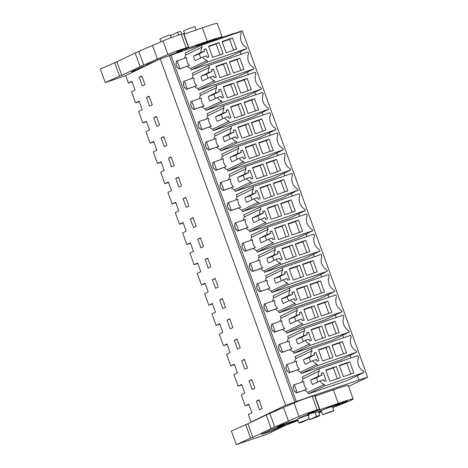 <?xml version="1.0" encoding="UTF-8"?>
<svg xmlns="http://www.w3.org/2000/svg" width="468" height="468" viewBox="0 0 468 468"><rect width="100%" height="100%" fill="white"/><g stroke="black" fill="none" stroke-linecap="round" stroke-linejoin="round"><path stroke-width="0.7" d="M233.672 34.094L233.474 33.544L160.22 58.857L125.676 75.582L128.396 83.099L132.116 81.824M348.613 386.404L367.678 377.179L242.266 30.736L233.544 33.725M252.796 421.44L251.082 422.025L248.362 414.508L251.924 412.782L248.783 404.106L245.22 405.832L248.941 404.557M128.396 83.099L131.953 81.379L135.094 90.055L131.537 91.775L135.515 102.767L139.072 101.041L142.213 109.717L138.657 111.442L142.839 123.008L146.402 121.288L149.544 129.964L145.981 131.683L150.169 143.249L153.726 141.529L156.868 150.205L153.311 151.924L157.5 163.496L161.056 161.77L164.198 170.446L160.635 172.171L164.824 183.737L168.386 182.017L171.528 190.692L167.965 192.412L172.154 203.978L175.711 202.258L178.852 210.933L175.295 212.653L179.484 224.225L183.041 222.499L186.182 231.174L182.619 232.9L186.808 244.466L190.371 242.746L193.506 251.421L189.949 253.141L194.138 264.707L197.695 262.987L200.836 271.662L197.28 273.382L201.462 284.954L205.025 283.228L208.166 291.903L204.604 293.629L208.792 305.195L212.349 303.475L215.491 312.15L211.934 313.87L216.122 325.441L219.679 323.716L222.821 332.391L219.258 334.117L223.447 345.682L227.009 343.957L230.151 352.632L226.588 354.358L230.777 365.923L234.333 364.203L237.475 372.879L233.918 374.599L238.107 386.17L241.663 384.444L244.805 393.12L241.242 394.846L245.22 405.832M238.107 386.17L241.827 384.889M230.777 365.923L234.497 364.648M223.447 345.682L227.167 344.407M216.122 325.441L219.843 324.16M208.792 305.195L212.513 303.919M201.462 284.954L205.189 283.678M194.138 264.707L197.859 263.431M186.808 244.466L190.529 243.19M179.484 224.225L183.204 222.949M172.154 203.978L175.874 202.702M164.824 183.737L168.544 182.461M157.5 163.496L161.22 162.22M150.169 143.249L153.89 141.974M142.839 123.008L146.56 121.733M135.515 102.767L139.236 101.492M160.22 58.857L285.632 405.306L251.082 422.025M142.266 85.901L139.125 77.226L141.798 75.933L144.934 84.609L142.266 85.901M149.59 106.148L146.449 97.473L149.122 96.18L152.264 104.855L149.59 106.148M200.889 247.847L203.557 246.554L200.421 237.879L197.748 239.171L200.889 247.847M156.92 126.389L159.594 125.096L156.452 116.421L153.779 117.714L156.92 126.389M166.918 145.337L163.777 136.662L161.109 137.955L164.245 146.63L166.918 145.337M171.575 166.877L174.248 165.584L171.107 156.909L168.433 158.202L171.575 166.877M193.559 227.606L196.232 226.313L193.091 217.638L190.417 218.93L193.559 227.606M186.229 207.359L183.087 198.684L185.761 197.391L188.902 206.066L186.229 207.359M178.437 177.15L175.763 178.443L178.905 187.118L181.578 185.825L178.437 177.15M222.867 308.576L225.541 307.283L222.399 298.607L219.732 299.9L222.867 308.576M215.543 288.335L212.402 279.659L215.075 278.366L218.217 287.042L215.543 288.335M207.745 258.12L205.072 259.412L208.213 268.094L210.887 266.795L207.745 258.12M244.852 369.305L247.525 368.012L244.384 359.336L241.71 360.629L244.852 369.305M240.201 347.771L237.06 339.095L234.386 340.388L237.528 349.064L240.201 347.771M254.855 388.253L251.714 379.577L249.04 380.876L252.182 389.551L254.855 388.253M259.044 399.824L256.37 401.117L259.512 409.792L262.179 408.5L259.044 399.824M230.197 328.823L232.871 327.524L229.729 318.848L227.056 320.147L230.197 328.823M169.398 55.715L294.811 402.158L285.632 405.306M170.861 55.002L296.273 401.45L294.811 402.158M357.33 375.693L358.886 379.987L296.273 401.45M240.084 51.808L241.002 54.335M247.414 72.049L248.332 74.576M254.744 92.29L255.657 94.823M262.068 112.536L262.987 115.064M269.398 132.777L270.311 135.305M276.728 153.018L277.641 155.551M284.053 173.265L284.971 175.792M291.383 193.506L292.295 196.034M298.707 213.747L299.625 216.28M306.037 233.994L306.955 236.521M313.367 254.235L314.28 256.762M320.691 274.476L321.61 277.009M328.021 294.723L328.94 297.25M335.351 314.964L336.264 317.491M342.675 335.205L343.594 337.738M350.005 355.452L350.918 357.979M187.416 66.275A9.108 8.436 64.2 0 0 190.675 68.433L207.002 60.524L207.546 62.022L246.735 48.584L246.25 47.321A10.793 9.998 64.2 0 1 241.236 33.45L240.605 31.713L201.433 45.144L185.106 53.048L185.808 54.996A9.108 8.436 64.2 0 0 184.708 58.237M190.675 68.433L191.213 69.925L230.408 56.488L246.735 48.584M177.296 67.755L177.899 67.462L179.074 69.135L179.975 68.697L177.132 60.834L176.225 61.273L176.43 63.414L175.833 63.701L177.296 67.755L177.945 67.532M282.678 329.437A9.108 8.436 64.2 0 0 285.936 331.59L286.474 333.087L325.67 319.65L342.003 311.746L341.511 310.483A10.793 9.998 64.2 0 1 336.498 296.613L335.866 294.875L296.694 308.301L297.402 310.249A9.108 8.436 64.2 0 0 296.256 315.607L299.976 314.326L292.652 317.877L288.926 319.153A9.108 8.436 64.2 0 0 290.61 323.78L297.935 320.229A9.108 8.436 64.2 0 0 302.264 323.686L302.808 325.178L342.003 311.746M272.557 330.911L273.16 330.619L274.336 332.298L275.237 331.859L272.394 323.991L271.487 324.429L271.692 326.57L271.095 326.863L272.557 330.911L273.207 330.689M296.694 308.301L280.367 316.21L281.069 318.152A9.108 8.436 64.2 0 0 279.969 321.393M290.002 349.678A9.108 8.436 64.2 0 0 293.26 351.831L293.805 353.328L332.994 339.891L349.327 331.987L348.841 330.724A10.793 9.998 64.2 0 1 343.828 316.854L343.196 315.116L304.024 328.548L304.732 330.496A9.108 8.436 64.2 0 0 303.586 335.849L307.306 334.573L299.976 338.118L296.256 339.394A9.108 8.436 64.2 0 0 297.935 344.021L305.265 340.476A9.108 8.436 64.2 0 0 309.594 343.927L310.132 345.425L349.327 331.987M279.887 351.152L280.49 350.865L281.66 352.539L282.567 352.1L279.718 344.232L278.817 344.67L279.022 346.817L278.419 347.104L279.887 351.152L280.537 350.93M304.024 328.548L287.691 336.451L288.399 338.399A9.108 8.436 64.2 0 0 287.293 341.64M231.379 187.732A9.108 8.436 64.2 0 0 234.638 189.891L250.971 181.982L251.509 183.479L290.704 170.042L290.219 168.784A10.793 9.998 64.2 0 1 285.205 154.914L284.573 153.171L245.402 166.602L229.068 174.505L229.776 176.454A9.108 8.436 64.2 0 0 228.671 179.694M234.638 189.891L235.182 191.383L274.371 177.951L290.704 170.042M221.265 189.212L221.867 188.92L223.037 190.593L223.944 190.154L221.095 182.292L220.194 182.731L220.399 184.872L219.796 185.164L221.265 189.212L221.914 188.99M224.055 167.491A9.108 8.436 64.2 0 0 227.313 169.644L243.641 161.741L244.185 163.238L283.38 149.801L282.888 148.537A10.793 9.998 64.2 0 1 277.875 134.667L277.243 132.93L238.072 146.361L221.744 154.264L222.446 156.213A9.108 8.436 64.2 0 0 221.346 159.448M227.313 169.644L227.852 171.142L267.047 157.704L283.38 149.801M213.934 168.966L214.537 168.679L215.713 170.352L216.614 169.913L213.771 162.045L212.864 162.484L213.069 164.631L212.472 164.917L213.934 168.966L214.584 168.743M235.919 229.694L236.521 229.408L237.697 231.081L238.598 230.642L235.755 222.774L234.848 223.213L235.053 225.36L234.456 225.646L235.919 229.694L236.568 229.472M246.039 228.22A9.108 8.436 64.2 0 0 249.298 230.373L265.625 222.47L266.169 223.967L305.358 210.53L304.873 209.266A10.793 9.998 64.2 0 1 299.859 195.396L299.227 193.658L260.056 207.09L243.729 214.993L244.431 216.941A9.108 8.436 64.2 0 0 243.331 220.176M249.298 230.373L249.836 231.871L289.031 218.433L305.358 210.53M228.595 209.453L229.191 209.161L230.367 210.84L231.274 210.401L228.425 202.533L227.518 202.972L227.729 205.113L227.126 205.405L228.595 209.453L229.238 209.231M238.709 207.979A9.108 8.436 64.2 0 0 241.968 210.132L258.301 202.229L258.839 203.72L298.034 190.289L297.543 189.025A10.793 9.998 64.2 0 1 292.529 175.155L291.903 173.417L252.732 186.843L236.399 194.746L237.106 196.695A9.108 8.436 64.2 0 0 236.001 199.935M241.968 210.132L242.506 211.63L281.701 198.192L298.034 190.289M202.071 106.762A9.108 8.436 64.2 0 0 205.329 108.915L221.656 101.012L222.201 102.504L261.396 89.072L260.904 87.808A10.793 9.998 64.2 0 1 255.891 73.938L255.265 72.201L216.093 85.626L199.76 93.536L200.462 95.484A9.108 8.436 64.2 0 0 199.362 98.719M205.329 108.915L205.867 110.413L245.062 96.975L261.396 89.072M191.95 108.237L192.553 107.95L193.729 109.623L194.635 109.184L191.786 101.316L190.88 101.755L191.084 103.902L190.488 104.188L191.95 108.237L192.6 108.014M194.741 86.522A9.108 8.436 64.2 0 0 197.999 88.674L214.332 80.771L214.87 82.263L254.065 68.831L253.574 67.567A10.793 9.998 64.2 0 1 248.561 53.697L247.935 51.96L208.763 65.385L192.43 73.289L193.138 75.237A9.108 8.436 64.2 0 0 192.032 78.478M197.999 88.674L198.543 90.166L237.732 76.734L254.065 68.831M184.626 87.996L185.223 87.703L186.399 89.376L187.305 88.943L184.456 81.075L183.55 81.514L183.76 83.655L183.158 83.947L184.626 87.996L185.275 87.773M216.725 147.25A9.108 8.436 64.2 0 0 219.983 149.403L236.317 141.5L236.855 142.992L276.05 129.56L275.558 128.296A10.793 9.998 64.2 0 1 270.545 114.426L269.919 112.689L230.747 126.114L214.414 134.018L215.122 135.966A9.108 8.436 64.2 0 0 214.016 139.207M219.983 149.403L220.527 150.895L259.717 137.463L276.05 129.56M206.61 148.725L207.207 148.432L208.383 150.105L209.29 149.672L206.441 141.804L205.534 142.243L205.744 144.384L205.142 144.676L206.61 148.725L207.254 148.502M209.395 127.003A9.108 8.436 64.2 0 0 212.653 129.162L228.987 121.253L229.531 122.751L268.72 109.313L268.234 108.055A10.793 9.998 64.2 0 1 263.221 94.185L262.589 92.442L223.417 105.873L207.09 113.777L207.792 115.725A9.108 8.436 64.2 0 0 206.686 118.966M212.653 129.162L213.197 130.654L252.392 117.216L268.72 109.313M199.28 128.484L199.883 128.191L201.053 129.864L201.96 129.425L199.111 121.563L198.21 122.002L198.414 124.143L197.818 124.429L199.28 128.484L199.93 128.261M268.018 288.949A9.108 8.436 64.2 0 0 271.276 291.102L271.82 292.599L311.015 279.162L327.343 271.259L326.857 269.995A10.793 9.998 64.2 0 1 321.844 256.125L321.212 254.387L282.04 267.819L282.748 269.767A9.108 8.436 64.2 0 0 281.601 275.12L285.322 273.844L277.992 277.389L274.271 278.665A9.108 8.436 64.2 0 0 275.95 283.292L283.28 279.741A9.108 8.436 64.2 0 0 287.609 283.199L288.153 284.696L327.343 271.259M257.903 290.423L258.506 290.137L259.676 291.81L260.582 291.371L257.733 283.503L256.833 283.941L257.037 286.088L256.441 286.375L257.903 290.423L258.552 290.201M282.04 267.819L265.713 275.722L266.415 277.67A9.108 8.436 64.2 0 0 265.309 280.911M275.348 309.19A9.108 8.436 64.2 0 0 278.606 311.349L279.15 312.84L318.339 299.409L334.673 291.5L334.181 290.242A10.793 9.998 64.2 0 1 329.168 276.372L328.542 274.634L289.37 288.06L290.072 290.008A9.108 8.436 64.2 0 0 288.931 295.361L292.652 294.085L285.322 297.63L281.601 298.912A9.108 8.436 64.2 0 0 283.28 303.533L290.61 299.988A9.108 8.436 64.2 0 0 294.939 303.44L295.478 304.937L334.673 291.5M265.233 310.67L265.83 310.378L267.006 312.051L267.912 311.612L265.063 303.75L264.157 304.188L264.367 306.329L263.765 306.622L265.233 310.67L265.877 310.448M289.37 288.06L273.037 295.963L273.745 297.911A9.108 8.436 64.2 0 0 272.639 301.152M243.249 249.941L243.846 249.649L245.021 251.322L245.928 250.883L243.079 243.021L242.172 243.459L242.383 245.601L241.78 245.893L243.249 249.941L243.898 249.719M253.363 248.461A9.108 8.436 64.2 0 0 256.622 250.62L272.955 242.711L273.493 244.208L312.688 230.771L312.203 229.513A10.793 9.998 64.2 0 1 307.189 215.643L306.558 213.905L267.386 227.331L251.053 235.234L251.761 237.182A9.108 8.436 64.2 0 0 250.655 240.423M256.622 250.62L257.166 252.112L296.355 238.68L312.688 230.771M250.573 270.182L251.176 269.89L252.351 271.569L253.258 271.13L250.409 263.262L249.502 263.7L249.713 265.842L249.111 266.134L250.573 270.182L251.222 269.96M260.694 268.708A9.108 8.436 64.2 0 0 263.952 270.861L280.279 262.957L280.823 264.449L320.018 251.018L319.527 249.754A10.793 9.998 64.2 0 1 314.514 235.884L313.888 234.146L274.716 247.572L258.383 255.481L259.085 257.423A9.108 8.436 64.2 0 0 257.985 260.664M263.952 270.861L264.49 272.358L303.685 258.921L320.018 251.018M297.332 369.919A9.108 8.436 64.2 0 0 300.591 372.078L301.129 373.569L340.324 360.138L356.657 352.228L356.166 350.971A10.793 9.998 64.2 0 1 351.152 337.1L350.526 335.363L311.355 348.789L312.057 350.737A9.108 8.436 64.2 0 0 310.91 356.089L314.636 354.814L307.306 358.365L303.586 359.64A9.108 8.436 64.2 0 0 305.265 364.262L312.595 360.717A9.108 8.436 64.2 0 0 316.924 364.168L317.462 365.666L356.657 352.228M287.217 371.399L287.814 371.106L288.99 372.78L289.897 372.341L287.048 364.478L286.141 364.917L286.352 367.058L285.749 367.351L287.217 371.399L287.861 371.177M311.355 348.789L295.021 356.692L295.729 358.64A9.108 8.436 64.2 0 0 294.624 361.881M304.662 390.166A9.108 8.436 64.2 0 0 307.921 392.319L308.459 393.816L347.654 380.379L363.981 372.475L363.496 371.212A10.793 9.998 64.2 0 1 358.482 357.341L357.85 355.604L318.679 369.03L319.387 370.978A9.108 8.436 64.2 0 0 318.24 376.336L321.961 375.061L314.636 378.606L310.91 379.881A9.108 8.436 64.2 0 0 312.595 384.509L319.919 380.958A9.108 8.436 64.2 0 0 324.248 384.415L324.792 385.907L363.981 372.475M294.542 391.64L295.144 391.347L296.32 393.026L297.221 392.588L294.378 384.719L293.471 385.158L293.676 387.299L293.079 387.592L294.542 391.64L295.191 391.418M318.679 369.03L302.351 376.939L303.053 378.887A9.108 8.436 64.2 0 0 301.954 382.122M367.678 377.179L358.886 379.987M184.725 33.871L183.608 30.783L190.248 28.115L194.899 26.694L196.08 29.958M327.12 391.962L316.766 395.53M141.915 76.272L139.125 77.226M149.245 96.513L146.449 97.473M200.538 238.212L197.748 239.171M156.575 116.754L153.779 117.714M163.899 137.001L161.109 137.955M171.229 157.242L168.433 158.202M193.214 217.971L190.417 218.93M185.884 197.73L183.087 198.684M178.554 177.483L175.763 178.443M222.522 298.941L219.732 299.9M215.198 278.7L212.402 279.659M207.868 258.459L205.072 259.412M244.507 359.67L241.71 360.629M237.177 339.429L234.386 340.388M251.837 379.917L249.04 380.876M259.161 400.158L256.37 401.117M229.852 319.188L227.056 320.147M185.808 54.996L202.141 47.092A9.108 8.436 64.2 0 0 200.994 52.445L204.715 51.17L197.385 54.715L193.664 55.99A9.108 8.436 64.2 0 0 195.349 60.618L202.673 57.073A9.108 8.436 64.2 0 0 207.002 60.524M201.433 45.144L202.141 47.092M207.546 62.022L191.213 69.925M193.664 55.99L200.994 52.445M177.132 60.834L186.662 57.564A9.108 8.436 64.2 0 0 189.517 65.426L179.074 69.135M302.808 325.178L286.474 333.087M285.936 331.59L302.264 323.686M288.926 319.153L296.256 315.607M281.069 318.152L297.402 310.249M272.394 323.991L281.923 320.726A9.108 8.436 64.2 0 0 284.778 328.589L274.336 332.298M310.132 345.425L293.805 353.328M293.26 351.831L309.594 343.927M296.256 339.394L303.586 335.849M288.399 338.399L304.732 330.496M279.718 344.232L289.247 340.967A9.108 8.436 64.2 0 0 292.108 348.83L281.66 352.539M229.776 176.454L246.109 168.55A9.108 8.436 64.2 0 0 244.963 173.903L237.633 177.454A9.108 8.436 64.2 0 0 239.312 182.075L246.642 178.53A9.108 8.436 64.2 0 0 250.971 181.982M221.095 182.292L230.625 179.022A9.108 8.436 64.2 0 0 233.485 186.884L223.037 190.593M245.402 166.602L246.109 168.55M251.509 183.479L235.182 191.383M222.446 156.213L238.779 148.303A9.108 8.436 64.2 0 0 237.633 153.662L230.303 157.207A9.108 8.436 64.2 0 0 231.988 161.834L239.312 158.283A9.108 8.436 64.2 0 0 243.641 161.741M213.771 162.045L223.3 158.781A9.108 8.436 64.2 0 0 226.155 166.643L215.713 170.352M238.072 146.361L238.779 148.303M244.185 163.238L227.852 171.142M244.431 216.941L260.764 209.032A9.108 8.436 64.2 0 0 259.617 214.391L252.287 217.936A9.108 8.436 64.2 0 0 253.972 222.563L261.296 219.012A9.108 8.436 64.2 0 0 265.625 222.47M235.755 222.774L245.285 219.51A9.108 8.436 64.2 0 0 248.139 227.372L237.697 231.081M260.056 207.09L260.764 209.032M266.169 223.967L249.836 231.871M237.106 196.695L253.434 188.791A9.108 8.436 64.2 0 0 252.287 194.15L244.963 197.695A9.108 8.436 64.2 0 0 246.642 202.316L253.972 198.771A9.108 8.436 64.2 0 0 258.301 202.229M228.425 202.533L237.955 199.269A9.108 8.436 64.2 0 0 240.809 207.131L230.367 210.84M252.732 186.843L253.434 188.791M258.839 203.72L242.506 211.63M200.462 95.484L216.795 87.574A9.108 8.436 64.2 0 0 215.649 92.933L208.324 96.478A9.108 8.436 64.2 0 0 210.003 101.106L217.327 97.555A9.108 8.436 64.2 0 0 221.656 101.012M191.786 101.316L201.316 98.052A9.108 8.436 64.2 0 0 204.171 105.914L193.729 109.623M216.093 85.626L216.795 87.574M222.201 102.504L205.867 110.413M193.138 75.237L209.465 67.333A9.108 8.436 64.2 0 0 208.324 72.686L200.994 76.237A9.108 8.436 64.2 0 0 202.673 80.859L210.003 77.314A9.108 8.436 64.2 0 0 214.332 80.771M184.456 81.075L193.986 77.811A9.108 8.436 64.2 0 0 196.847 85.673L186.399 89.376M208.763 65.385L209.465 67.333M214.87 82.263L198.543 90.166M215.122 135.966L231.449 128.062A9.108 8.436 64.2 0 0 230.309 133.415L222.979 136.966A9.108 8.436 64.2 0 0 224.658 141.588L231.988 138.042A9.108 8.436 64.2 0 0 236.317 141.5M206.441 141.804L215.97 138.54A9.108 8.436 64.2 0 0 218.831 146.402L208.383 150.105M230.747 126.114L231.449 128.062M236.855 142.992L220.527 150.895M207.792 115.725L224.125 107.821A9.108 8.436 64.2 0 0 222.979 113.174L215.649 116.719A9.108 8.436 64.2 0 0 217.327 121.347L224.658 117.801A9.108 8.436 64.2 0 0 228.987 121.253M199.111 121.563L208.64 118.293A9.108 8.436 64.2 0 0 211.501 126.155L201.053 129.864M223.417 105.873L224.125 107.821M229.531 122.751L213.197 130.654M271.276 291.102L287.609 283.199M274.271 278.665L281.601 275.12M266.415 277.67L282.748 269.767M257.733 283.503L267.263 280.238A9.108 8.436 64.2 0 0 270.124 288.101L259.676 291.81M288.153 284.696L271.82 292.599M278.606 311.349L294.939 303.44M281.601 298.912L288.931 295.361M273.745 297.911L290.072 290.008M265.063 303.75L274.593 300.479A9.108 8.436 64.2 0 0 277.454 308.342L267.006 312.051M295.478 304.937L279.15 312.84M251.761 237.182L268.094 229.279A9.108 8.436 64.2 0 0 266.947 234.632L259.617 238.183A9.108 8.436 64.2 0 0 261.296 242.804L268.626 239.259A9.108 8.436 64.2 0 0 272.955 242.711M243.079 243.021L252.609 239.751A9.108 8.436 64.2 0 0 255.469 247.613L245.021 251.322M267.386 227.331L268.094 229.279M273.493 244.208L257.166 252.112M259.085 257.423L275.418 249.52A9.108 8.436 64.2 0 0 274.271 254.879L266.947 258.424A9.108 8.436 64.2 0 0 268.626 263.051L275.95 259.5A9.108 8.436 64.2 0 0 280.279 262.957M250.409 263.262L259.939 259.997A9.108 8.436 64.2 0 0 262.794 267.86L252.351 271.569M274.716 247.572L275.418 249.52M280.823 264.449L264.49 272.358M317.462 365.666L301.129 373.569M300.591 372.078L316.924 364.168M303.586 359.64L310.91 356.089M295.729 358.64L312.057 350.737M287.048 364.478L296.577 361.208A9.108 8.436 64.2 0 0 299.432 369.071L288.99 372.78M324.792 385.907L308.459 393.816M307.921 392.319L324.248 384.415M310.91 379.881L318.24 376.336M303.053 378.887L319.387 370.978M294.378 384.719L303.907 381.455A9.108 8.436 64.2 0 0 306.762 389.317L296.32 393.026M160.98 41.851L159.939 38.984L160.647 38.546A11.08 0.468 -19.9 0 1 170.171 34.79L171.218 37.68M171.282 37.656L170.551 35.644L177.53 32.263L178.565 35.123M333.538 410.974L323.008 414.584C325.318 413.42 336.492 409.588 333.538 410.974L333.918 410.734L332.344 406.388M307.236 415.286L307.09 414.882M308.342 414.426L308.786 415.642L308.213 415.923L309.57 419.679L316.549 416.304L315.186 412.542L314.613 412.823L314.449 412.361L310.857 413.542A9.541 0.404 -19.9 0 0 298.882 418.281L298.964 418.521M202.673 57.073L206.388 55.797L207.02 57.535L208.909 56.885L205.978 48.789L204.089 49.432L204.715 51.17M219.042 42.559L223.101 53.773L212.63 57.359L208.57 46.145L219.042 42.559L216.111 43.974L220.036 54.82M232.532 37.931L236.592 49.146L226.126 52.738L222.066 41.517L232.532 37.931L229.601 39.347L233.532 50.199M199.192 53.843L200.708 58.02M179.975 68.697L189.517 65.426M297.935 320.229L301.655 318.954L302.281 320.691L304.171 320.042L301.24 311.945L299.35 312.595L299.976 314.326M314.303 305.715L318.363 316.93L307.897 320.521L303.837 309.301L314.303 305.715L311.372 307.137L315.297 317.983M327.793 301.088L331.859 312.308L321.387 315.894L317.327 304.68L327.793 301.088L324.862 302.509L328.793 313.355M294.46 317L295.969 321.183M275.237 331.859L284.778 328.589M305.265 340.476L308.979 339.201L309.611 340.932L311.501 340.289L308.57 332.192L306.68 332.836L307.306 334.573M321.627 325.956L325.687 337.176L315.221 340.762L311.161 329.548L321.627 325.956L318.696 327.378L322.627 338.224M335.123 321.335L339.183 332.549L328.717 336.135L324.657 324.921L335.123 321.335L332.192 322.75L336.118 333.602M301.784 337.247L303.299 341.424M282.567 352.1L292.108 348.83M244.963 173.903L248.684 172.628L241.353 176.173L237.633 177.454M246.642 178.53L250.357 177.255L250.988 178.992L252.878 178.343L249.941 170.247L248.058 170.89L248.684 172.628M263.004 164.016L267.064 175.231L256.599 178.817L252.539 167.602L263.004 164.016L260.073 165.432L264.005 176.284M276.5 159.389L280.56 170.604L270.094 174.195L266.035 162.975L276.5 159.389L273.569 160.811L277.495 171.657M243.161 175.301L244.676 179.484M223.944 190.154L233.485 186.884M237.633 153.662L241.353 152.387L234.029 155.932L230.303 157.207M239.312 158.283L243.032 157.014L243.658 158.746L245.548 158.102L242.617 150L240.727 150.649L241.353 152.387M255.68 143.77L259.74 154.99L249.274 158.576L245.209 147.362L255.68 143.77L252.749 145.191L256.675 156.037M269.17 139.148L273.236 150.363L262.764 153.949L258.705 142.734L269.17 139.148L266.239 140.564L270.171 151.41M235.831 155.06L237.346 159.237M216.614 169.913L226.155 166.643M238.598 230.642L248.139 227.372M259.617 214.391L263.338 213.115L256.008 216.661L252.287 217.936M261.296 219.012L265.011 217.743L265.643 219.474L267.532 218.831L264.601 210.729L262.712 211.378L263.338 213.115M277.664 204.498L281.724 215.719L271.253 219.305L267.193 208.09L277.664 204.498L274.734 205.92L278.659 216.766M291.154 199.877L295.214 211.091L284.749 214.677L280.689 203.463L291.154 199.877L288.224 201.293L292.155 212.144M257.815 215.789L259.33 219.966M231.274 210.401L240.809 207.131M252.287 194.15L256.014 192.869L248.684 196.42L244.963 197.695M253.972 198.771L257.687 197.496L258.313 199.233L260.202 198.584L257.271 190.488L255.382 191.137L256.014 192.869M270.334 184.257L274.394 195.472L263.929 199.064L259.869 187.844L270.334 184.257L267.404 185.679L271.329 196.525M283.83 179.63L287.89 190.85L277.419 194.436L273.359 183.222L283.83 179.63L280.899 181.052L284.825 191.898M250.491 195.542L252 199.725M215.649 92.933L219.369 91.658L212.045 95.203L208.324 96.478M217.327 97.555L221.048 96.285L221.674 98.017L223.564 97.373L220.633 89.271L218.743 89.92L219.369 91.658M233.696 83.041L237.756 94.261L227.29 97.847L223.23 86.633L233.696 83.041L230.765 84.462L234.69 95.308M247.192 78.419L251.252 89.634L240.78 93.22L236.72 82.005L247.192 78.419L244.261 79.835L248.186 90.681M213.853 94.331L215.362 98.508M194.635 109.184L204.171 105.914M208.324 72.686L212.045 71.411L204.715 74.962L200.994 76.237M210.003 77.314L213.718 76.038L214.344 77.776L216.234 77.126L213.303 69.03L211.413 69.679L212.045 71.411M226.366 62.8L230.426 74.014L219.96 77.606L215.9 66.386L226.366 62.8L223.435 64.221L227.36 75.067M239.862 58.172L243.922 69.393L233.456 72.979L229.396 61.764L239.862 58.172L236.931 59.594L240.856 70.44M206.523 74.084L208.038 78.267M187.305 88.943L196.847 85.673M230.309 133.415L234.029 132.14L226.699 135.691L222.979 136.966M231.988 138.042L235.702 136.767L236.328 138.505L238.218 137.855L235.287 129.759L233.397 130.408L234.029 132.14M248.35 123.529L252.41 134.743L241.944 138.335L237.884 127.115L248.35 123.529L245.419 124.95L249.345 135.796M261.846 118.901L265.906 130.122L255.44 133.708L251.38 122.493L261.846 118.901L258.915 120.323L262.84 131.169M228.507 134.813L230.022 138.996M209.29 149.672L218.831 146.402M222.979 113.174L226.699 111.899L219.369 115.444L215.649 116.719M224.658 117.801L228.372 116.526L229.004 118.264L230.894 117.614L227.963 109.518L226.073 110.161L226.699 111.899M241.026 103.288L245.086 114.502L234.614 118.088L230.554 106.874L241.026 103.288L238.089 104.703L242.02 115.555M254.516 98.66L258.576 109.875L248.11 113.467L244.05 102.246L254.516 98.66L251.585 100.082L255.51 110.928M221.177 114.572L222.692 118.749M201.96 129.425L211.501 126.155M283.28 279.741L286.995 278.472L287.627 280.203L289.516 279.56L286.586 271.458L284.696 272.107L285.322 273.844M299.649 265.227L303.709 276.448L293.237 280.034L289.177 268.819L299.649 265.227L296.712 266.649L300.643 277.495M313.139 260.606L317.199 271.82L306.733 275.406L302.673 264.192L313.139 260.606L310.208 262.021L314.133 272.873M279.8 276.518L281.315 280.695M260.582 291.371L270.124 288.101M290.61 299.988L294.325 298.713L294.951 300.45L296.841 299.801L293.91 291.704L292.02 292.354L292.652 294.085M306.973 285.474L311.033 296.689L300.567 300.275L296.507 289.06L306.973 285.474L304.042 286.89L307.967 297.742M320.469 280.847L324.529 292.061L314.063 295.653L310.003 284.433L320.469 280.847L317.538 282.268L321.463 293.114M287.13 296.759L288.645 300.942M267.912 311.612L277.454 308.342M245.928 250.883L255.469 247.613M266.947 234.632L270.668 233.356L263.338 236.902L259.617 238.183M268.626 239.259L272.341 237.984L272.967 239.721L274.856 239.072L271.926 230.976L270.036 231.625L270.668 233.356M284.989 224.745L289.048 235.96L278.583 239.546L274.523 228.331L284.989 224.745L282.058 226.161L285.983 237.013M298.485 220.118L302.544 231.332L292.079 234.924L288.019 223.704L298.485 220.118L295.554 221.539L299.479 232.385M265.145 236.03L266.661 240.213M253.258 271.13L262.794 267.86M274.271 254.879L277.992 253.597L270.668 257.148L266.947 258.424M275.95 259.5L279.671 258.225L280.297 259.962L282.186 259.313L279.256 251.217L277.366 251.866L277.992 253.597M292.319 244.986L296.379 256.201L285.913 259.793L281.853 248.572L292.319 244.986L289.388 246.408L293.313 257.254M305.815 240.359L309.875 251.579L299.403 255.165L295.343 243.951L305.815 240.359L302.884 241.78L306.809 252.626M272.475 256.271L273.985 260.454M312.595 360.717L316.31 359.442L316.935 361.179L318.825 360.53L315.894 352.433L314.005 353.083L314.636 354.814M328.957 346.203L333.017 357.417L322.551 361.003L318.492 349.789L328.957 346.203L326.026 347.619L329.952 358.47M342.453 341.576L346.513 352.79L336.042 356.382L331.982 345.162L342.453 341.576L339.522 342.997L343.448 353.843M309.114 357.488L310.623 361.67M289.897 372.341L299.432 369.071M319.919 380.958L323.64 379.683L324.265 381.42L326.155 380.771L323.224 372.674L321.335 373.324L321.961 375.061M336.287 366.444L340.347 377.658L329.876 381.25L325.816 370.036L336.287 366.444L333.356 367.866L337.282 378.711M349.777 361.817L353.837 373.037L343.372 376.623L339.312 365.409L349.777 361.817L346.846 363.238L350.778 374.084M316.438 377.729L317.953 381.911M297.221 392.588L306.762 389.317M177.53 32.263A11.08 0.468 -19.9 0 1 180.783 31.444L181.759 34.146M298.964 423.025L297.601 419.264A11.08 0.468 -19.9 0 1 298.303 418.825A11.08 0.468 -19.9 0 1 307.827 415.069L309.19 418.825L302.211 422.206A11.08 0.468 -19.9 0 1 298.964 423.025A11.08 0.468 -19.9 0 1 299.666 422.586L309.19 418.825M315.186 412.542A11.08 0.468 -19.9 0 1 318.439 411.723L319.802 415.485A11.08 0.468 -19.9 0 1 319.1 415.923A11.08 0.468 -19.9 0 1 309.57 419.679M205.978 48.789L204.171 49.661M216.111 43.974L208.705 46.513M222.201 41.886L229.601 39.347M301.24 311.945L299.432 312.823M311.372 307.137L303.966 309.67M317.462 305.048L324.862 302.509M308.57 332.192L306.762 333.064M318.696 327.378L311.296 329.917M324.792 325.289L332.192 322.75M249.941 170.247L248.139 171.118M260.073 165.432L252.673 167.971M266.169 163.344L273.569 160.811M242.617 150L240.809 150.877M252.749 145.191L245.343 147.73M258.839 143.103L266.239 140.564M264.601 210.729L262.794 211.606M274.734 205.92L267.327 208.459M280.823 203.832L288.224 201.293M257.271 190.488L255.464 191.365M267.404 185.679L260.003 188.212M273.493 183.591L280.899 181.052M220.633 89.271L218.825 90.148M230.765 84.462L223.359 87.001M236.855 82.374L244.261 79.835M213.303 69.03L211.495 69.907M223.435 64.221L216.035 66.754M229.525 62.133L236.931 59.594M235.287 129.759L233.479 130.636M245.419 124.95L238.019 127.483M251.509 122.862L258.915 120.323M227.963 109.518L226.155 110.389M238.089 104.703L230.689 107.242M244.185 102.615L251.585 100.082M286.586 271.458L284.778 272.335M296.712 266.649L289.312 269.188M302.808 264.56L310.208 262.021M293.91 291.704L292.102 292.576M304.042 286.89L296.642 289.429M310.132 284.801L317.538 282.268M271.926 230.976L270.118 231.847M282.058 226.161L274.657 228.7M288.148 224.073L295.554 221.539M279.256 251.217L277.448 252.094M289.388 246.408L281.982 248.941M295.478 244.319L302.884 241.78M315.894 352.433L314.086 353.305M326.026 347.619L318.626 350.158M332.116 345.53L339.522 342.997M323.224 372.674L321.417 373.552M333.356 367.866L325.95 370.399M339.446 365.777L346.846 363.238M316.549 416.304A11.08 0.468 -19.9 0 1 319.802 415.485M116.895 61.764L121.815 75.36L140.061 66.608A21.546 0.907 -19.9 0 1 143.699 65.017L138.78 51.422A21.546 0.907 -19.9 0 0 135.141 53.019L116.895 61.764L100.322 69.007L105.242 82.596L125.693 75.629M138.78 51.422L163.028 40.915A11.08 0.468 -19.9 0 1 171.873 37.44A11.08 0.468 -19.9 0 1 181.233 34.293L183.778 33.597L188.698 47.186L176.647 51.948L207.26 41.389A23.394 0.983 -19.9 0 1 222.124 36.99A23.394 0.983 -19.9 0 1 220.516 37.984M183.971 34.135L202.34 27.799A23.394 0.983 -19.9 0 1 217.205 23.4L222.124 36.99M114.66 62.548L119.58 76.138L105.242 82.596M121.815 75.36L119.58 76.138M143.699 65.017L167.948 54.504A11.08 0.468 -19.9 0 1 176.799 51.035A11.08 0.468 -19.9 0 1 186.153 47.888L188.698 47.186M152.574 45.7L157.494 59.29M167.848 56.248A9.541 0.404 -19.9 0 1 179.817 51.538L182.122 50.766M150.468 63.584A36.317 1.527 -19.9 0 1 146.273 64.789L155.984 60.91M190.324 48.333L201.971 44.343M147.66 64.941L142.056 66.947L131.444 71.727L136.358 70.411M215.122 39.833L216.333 39.09L213.25 39.762L199.748 44.273C195.606 45.805 195.109 46.069 198.262 45.063C206.148 42.342 209.073 41.547 207.037 42.67M207.646 41.558L207.856 42.149L207.423 42.471M196.069 45.729L198.18 44.834M247.941 423.768L252.86 437.358L271.107 428.612A21.546 0.907 -19.9 0 1 274.739 427.021L269.82 413.425A21.546 0.907 -19.9 0 0 266.187 415.022L247.941 423.768L231.367 431.01L236.287 444.6L267.076 434.193L282.333 426.787A20.317 0.854 -19.9 0 1 294.401 421.925L298.063 420.551M269.82 413.425L294.068 402.919A11.08 0.468 -19.9 0 1 302.919 399.444A11.08 0.468 -19.9 0 1 312.279 396.297L314.818 395.6L319.738 409.19L307.692 413.952L338.3 403.393A23.394 0.983 -19.9 0 1 353.17 398.993A23.394 0.983 -19.9 0 1 341.412 404.188A64.642 2.72 -19.9 0 1 332.754 407.517M315.011 396.133L333.38 389.797A23.394 0.983 -19.9 0 1 348.25 385.404L353.17 398.993M321.516 411.746L318.819 412.758M245.7 424.552L250.62 438.142L236.287 444.6M252.86 437.358L250.62 438.142M274.739 427.021L298.988 416.508A11.08 0.468 -19.9 0 1 307.839 413.033A11.08 0.468 -19.9 0 1 317.199 409.892L319.738 409.19M283.62 407.698L288.54 421.294M308.617 415.18L307.956 415.42M297.929 420.17L296.7 420.597A36.317 1.527 -19.9 0 1 277.319 426.793L281.408 424.885L288.621 422.428A22.78 0.959 -19.9 0 0 293.606 420.943L297.742 419.661M318.427 411.711L328.109 407.768L332.684 406.522A28.32 1.193 -19.9 0 1 332.432 406.639M321.34 411.255A28.32 1.193 -19.9 0 1 318.889 412.197L318.644 412.29M262.484 433.731C258.032 435.702 271.025 431.309 274.242 429.759L283.807 425.5C284.994 424.997 284.877 424.973 283.45 425.424L273.101 428.951L261.717 434.164M283.743 425.33L283.807 425.5C284.994 424.997 284.877 424.973 283.45 425.424M333.766 406.598L339.914 404.451L347.379 401.094L330.788 406.277C326.646 407.809 326.149 408.073 329.302 407.066C337.188 404.346 340.113 403.551 338.077 404.668L333.304 406.832M338.686 403.556L338.902 404.153L338.077 404.668M327.109 407.727L329.22 406.838M135.141 53.019L140.061 66.608M163.028 40.915L167.948 54.504M186.153 47.888L181.233 34.293M183.514 33.649L188.434 47.239M202.34 27.799L207.26 41.389M142.997 67.199L142.793 66.637M208.716 42.026L208.447 41.283M266.187 415.022L271.107 428.612M294.068 402.919L298.988 416.508M317.199 409.892L312.279 396.297M314.56 395.647L319.48 409.243M333.38 389.797L338.3 403.393M296.7 420.597L296.513 420.083M318.889 412.197L318.679 411.618M274.242 429.759L273.839 428.641M277.857 428.068L277.577 427.296M339.914 404.451L339.493 403.287M336.732 405.686L336.615 405.352M185.819 49.877L185.468 48.906M322.627 414.823L321.054 410.477"/></g></svg>
